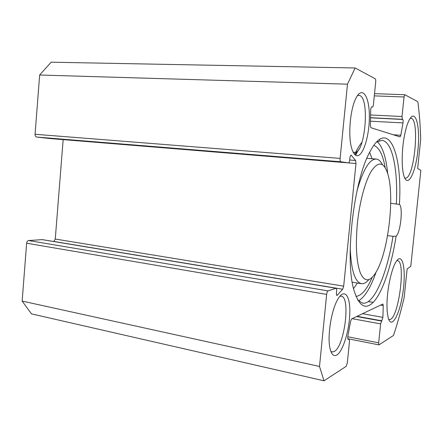<?xml version="1.0" encoding="UTF-8"?>
<svg xmlns="http://www.w3.org/2000/svg" width="443" height="443" viewBox="0 0 443 443"><rect width="100%" height="100%" fill="white"/><g stroke="black" fill="none" stroke-linecap="round" stroke-linejoin="round"><path stroke-width="0.66" d="M410.157 118.364L410.783 118.287C420.18 118.021 414.343 179.936 405.24 178.064L404.653 177.909M404.52 135.215C401.53 150.144 401.441 169.364 404.177 176.713C408.186 188.369 416.027 171.585 418.026 149.014C420.291 126.449 415.645 108.358 409.482 119.466C408.285 121.615 407.167 124.555 406.126 128.293L404.52 135.215M404.138 297.646C400.981 310.98 397.437 323.578 393.517 335.434L378.953 344.887L378.671 342.827L380.626 323.899L382.907 317.36L383.234 305.532L382.885 304.025L351.637 318.888L350.585 321.347L347.888 336.204C347.611 338.042 347.711 339.105 348.192 339.393L349.084 339.028L349.494 341.403L347.312 362.972L346.144 366.361L324.027 380.803L319.508 366.45L326.646 294.407C326.901 292.463 327.36 291.289 328.025 290.879L336.099 288.232C336.58 288.437 336.763 289.345 336.641 290.968L336.459 292.773C336.337 294.385 336.514 295.287 336.99 295.487L342.71 289.24L343.685 286.139L355.978 163.506L355.613 160.488L351.133 155.139C350.551 155.266 350.136 156.252 349.898 158.085L349.715 159.923C349.477 161.773 349.062 162.764 348.464 162.897L340.833 161.773C340.23 161.485 339.991 160.355 340.124 158.389L347.478 84.176L355.159 67.973L375.193 78.754C375.664 79.197 375.83 80.316 375.697 82.116L373.438 104.493C373.233 106.11 372.895 106.979 372.413 107.095L371.771 106.857C371.168 107.095 370.802 108.242 370.686 110.301L370.381 125.363L370.952 127.728L400.062 136.898L400.81 135.242L402.986 122.921C403.241 121.077 403.158 119.926 402.737 119.466L402.371 119.317L402.017 116.52L404.033 96.978L404.836 94.73L417.86 101.724C419.371 113.43 420.324 125.923 420.717 139.207L417.655 168.501L420.85 170.378L410.783 266.354L407.15 268.879L404.138 297.646M356.765 155.665C363.088 156.916 369.661 135.292 369.346 115.59C369.279 95.644 362.031 85.316 355.718 98.684C349.942 110.063 347.905 137.103 351.853 148.842C353.165 152.996 354.799 155.266 356.765 155.665M390.72 203.276L399.392 204.417C403.246 206.959 400.55 232.868 396.103 236.197L392.996 236.307L387.575 235.621M399.392 204.417C402.693 153.859 388.456 116.985 370.248 151.229C353.935 179.133 344.493 259.233 353.891 290.043C359.638 308.223 367.064 311.108 376.173 298.704C384.546 286.632 391.977 262.511 396.103 236.197M387.171 311.396L388.262 318.135C391.673 329.996 400.151 313.589 403.075 291.416C406.248 269.289 402.565 251.419 396.12 261.675C391.507 268.536 387.005 289.445 386.966 304.823L387.171 311.396M336.774 355.048C342.971 351.471 349.394 330.295 349.798 313.229C350.38 295.968 344.604 287.85 338.075 298.848C331.508 309.164 327.067 336.231 330.018 348.436C331.453 354.5 333.701 356.704 336.774 355.048M396.823 260.656L397.377 260.639C406.513 260.8 398.119 321.729 389.198 319.442L388.633 319.242M339.859 296.284L341.149 296.162C350.845 296.522 344.593 346.609 334.216 351.504L332.112 351.947L330.832 351.327M357.363 95.754L358.852 95.417C370.176 95.184 365.458 154.369 354.428 152.447L353.054 151.96M336.099 288.232L42.251 239.608L28.618 240.538C27.527 240.77 26.862 241.662 26.63 243.213L22.15 301.085L31.464 313.871L324.027 380.803M63.161 139.617L55.259 239.048L53.786 241.518M355.159 67.973L51.139 62.197L39.66 75.011L35.069 134.273C35.058 135.851 35.584 136.776 36.647 137.053L49.993 138.543M387.691 173.639C386.097 157.343 382.608 146.672 377.22 141.638M358.398 300.852C364.81 297.209 370.691 287.651 376.046 272.163M392.996 236.307C387.298 273.209 374.075 305.089 362.601 303.167L357.651 300.044M376.312 142.247L381.783 140.365C392.481 141.012 398.08 170.029 396.352 203.869M347.478 84.176L39.66 75.011M319.508 366.45L22.15 301.085M385.161 167.687C382.885 154.729 379.092 147.303 373.792 145.409M355.939 296.378C361.538 295.774 366.959 289.434 372.198 277.362M355.308 154.989L357.08 151.373M379.175 139.645L379.651 140.226M357.401 283.022L353.536 288.626M369.645 152.386L372.098 158.732M357.357 223.721C359.561 201.842 365.342 180.744 371.55 170.81C378.195 161.269 383.45 161.839 387.332 172.51C395.289 194.494 388.339 253.479 375.476 273.104C369.617 282.097 364.578 282.053 360.353 272.977C356.427 262.178 355.43 245.76 357.357 223.721M350.214 247.991C351.161 270.23 354.909 282.125 361.466 283.67C363.858 283.969 366.317 282.628 368.842 279.655M382.431 164.68C380.659 161.169 378.566 159.292 376.151 159.048C369.429 159.081 363.027 169.769 356.942 191.105M354.633 154.369C357.08 149.219 359.555 145.138 362.058 142.125M358.393 149.922L355.663 155.233M343.685 286.139L55.259 239.048M355.978 163.506L348.503 162.897M404.033 96.978L374.307 95.882M402.017 116.52L370.592 114.97M402.371 119.317L370.536 117.688M402.737 119.466L370.531 117.816M402.986 122.921L370.464 121.188M400.81 135.242L393.345 134.783M340.124 158.389L35.069 134.273M340.833 161.773L36.647 137.053M348.447 162.897L49.926 138.537M351.41 155.31L350.828 155.266M355.613 160.488L349.704 160.017M342.71 289.24L53.896 241.463M337.433 295.254L336.63 295.116M335.944 288.249L41.991 239.597M328.025 290.879L28.618 240.538M326.646 294.407L26.63 243.213M348.901 339.067L347.827 338.856M348.375 339.355L348.021 339.283M373.161 302.403L368.266 301.567M383.234 305.532L380.603 305.077M382.907 317.36L362.512 313.699M381.944 320.837L357.036 316.313M381.55 321.053L356.604 316.518M380.626 323.899L352.113 318.661M378.671 342.827L347.799 336.769M354.428 152.447L353.259 152.364M404.836 94.73L374.534 93.656M348.464 162.897L49.959 138.543M349.084 339.028L347.81 338.779M373.194 302.37L368.31 301.539M378.953 344.887L347.799 338.734M376.151 159.048L366.882 158.328M361.466 283.67L352.235 282.197"/></g></svg>
